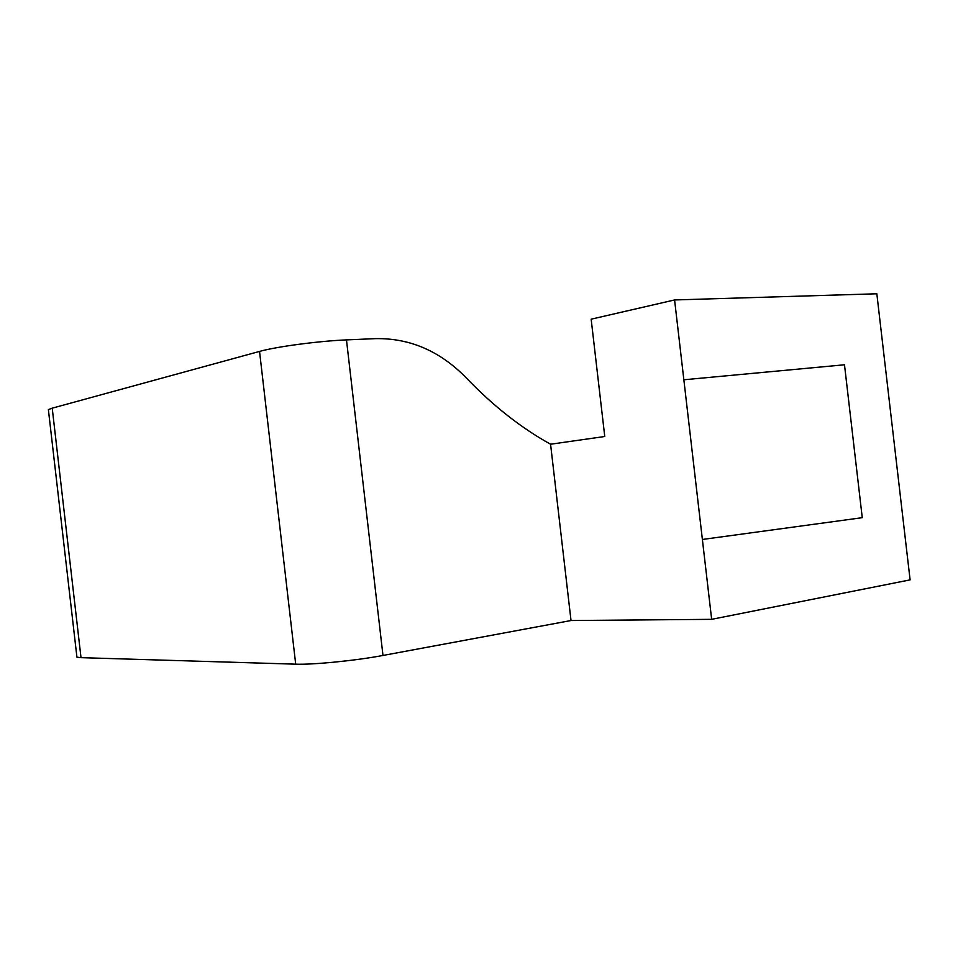 <?xml version="1.0" encoding="UTF-8"?>
<svg xmlns="http://www.w3.org/2000/svg" width="958" height="958" viewBox="0 0 958 958"><rect width="100%" height="100%" fill="white"/><g stroke="black" fill="none" stroke-linecap="round" stroke-linejoin="round"><path stroke-width="1.44" d="M76.808 656.122L76.927 657.188L81.011 657.655L295.699 664.169C312.955 664.852 355.897 660.601 382.984 655.464L571.016 620.533L711.65 619.335L910.1 579.877L876.833 293.783L674.588 299.95L711.65 619.335M571.016 620.533L550.575 444.225C521.391 428.106 493.394 406.108 466.57 378.218C440.393 351.239 410.072 338.042 375.572 338.629L346.473 339.898C318.93 341 276.179 346.688 259.546 351.418L52.223 408.168L48.379 409.593L48.499 410.695M550.575 444.225L604.761 436.501L591.158 319.182L674.588 299.95M702.382 539.474L862.26 517.679L844.489 364.782L683.856 379.775M346.473 339.898L382.984 655.464M259.546 351.418L295.699 664.169M52.223 408.168L81.011 657.655M48.379 409.593L76.927 657.188"/></g></svg>

